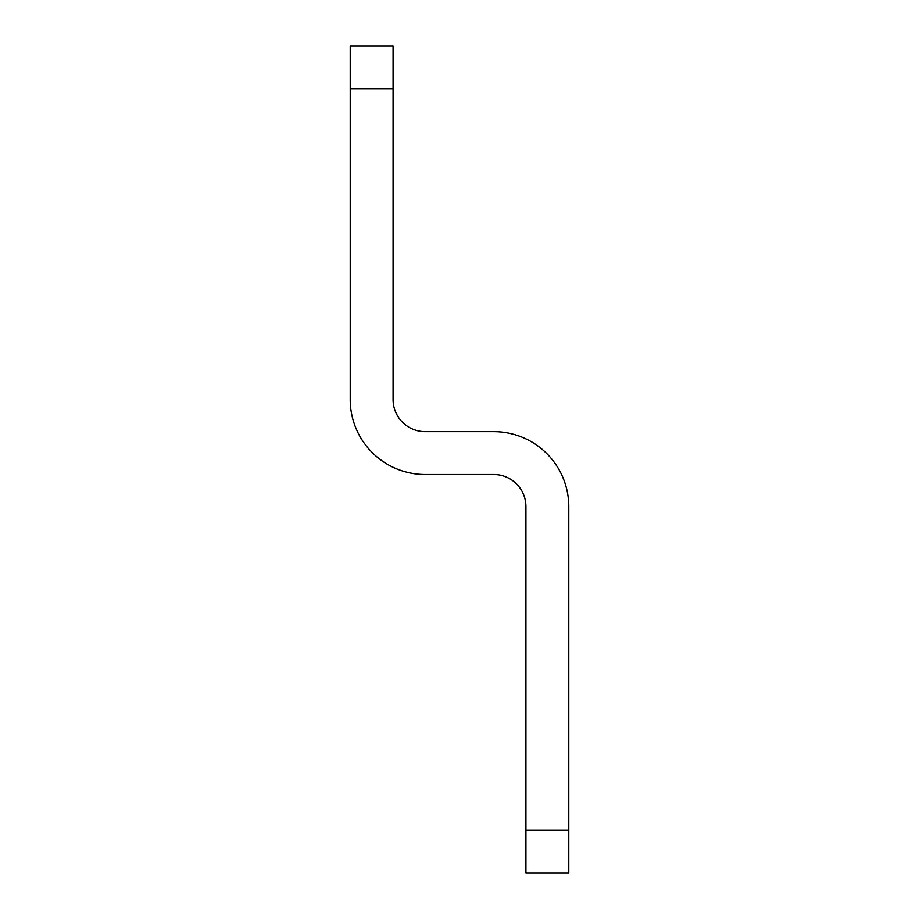 <?xml version="1.0" encoding="UTF-8"?>
<svg xmlns="http://www.w3.org/2000/svg" width="919" height="919" viewBox="0 0 919 919"><rect width="100%" height="100%" fill="white"/><g stroke="black" fill="none" stroke-linecap="round" stroke-linejoin="round"><path stroke-width="1.38" d="M525.921 830.19L568.781 830.19L568.781 873.05L525.921 873.05L525.921 506.645A32.142 32.142 0 0 0 493.779 474.503L425.221 474.503A74.99 74.99 0 0 1 350.219 399.501L350.219 45.95L393.079 45.95L393.079 88.81L350.219 88.81M568.781 830.19L568.781 506.645A74.99 74.99 0 0 0 493.779 431.643L425.221 431.643A32.142 32.142 0 0 1 393.079 399.501L393.079 88.81"/></g></svg>
